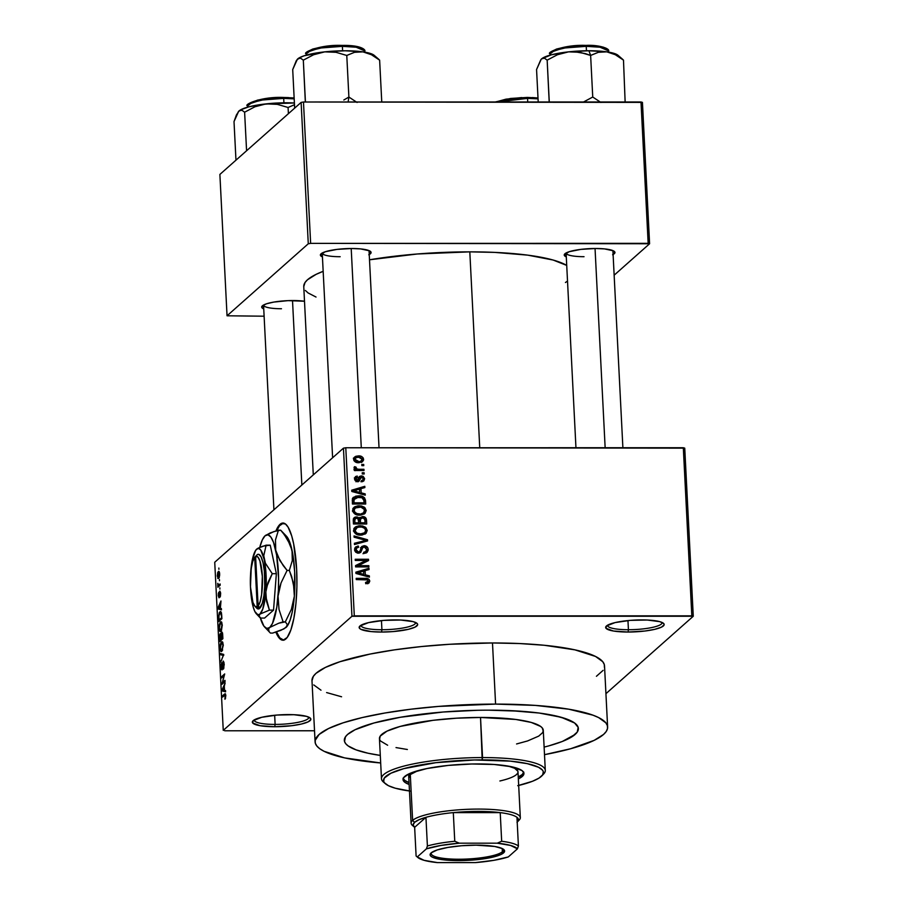 <?xml version="1.0" encoding="UTF-8"?>
<svg xmlns="http://www.w3.org/2000/svg" width="908" height="908" viewBox="0 0 908 908"><rect width="100%" height="100%" fill="white"/><g stroke="black" fill="none" stroke-linecap="round" stroke-linejoin="round"><path stroke-width="1.36" d="M275.124 724.414A27.342 5.505 177.1 0 0 308.788 717.15A27.342 5.505 -2.9 0 1 308.811 717.365A27.342 5.505 -2.9 0 1 275.124 724.414L274.659 715.266L275.124 724.414A27.342 5.505 -2.9 0 1 254.206 720.135A27.342 5.505 -2.9 0 1 254.217 719.919A27.342 5.505 177.1 0 0 275.124 724.414L274.761 726.729L275.124 724.414M288.449 714.585A29.294 5.891 -2.9 0 1 310.173 718.001A29.294 5.891 -2.9 0 1 274.761 726.729L291.718 725.708L301.456 724.028L308.164 721.837L310.842 719.476L310.502 718.33L306.564 716.367L293.874 714.71L277.042 715.05L261.765 717.286L253.162 720.657L252.708 722.984L260.108 725.708L274.761 726.729A29.294 5.891 -2.9 0 1 252.912 720.895A29.294 5.891 -2.9 0 1 288.449 714.585M381.916 629.732A27.342 5.505 177.1 0 0 415.58 622.479A27.342 5.505 -2.9 0 1 415.614 622.684A27.342 5.505 -2.9 0 1 381.916 629.732L381.451 620.584L381.916 629.732A27.342 5.505 -2.9 0 1 360.998 625.453A27.342 5.505 -2.9 0 1 361.009 625.237A27.342 5.505 177.1 0 0 381.916 629.732L381.553 632.047L381.916 629.732M395.252 619.914A29.294 5.891 -2.9 0 1 416.976 623.319A29.294 5.891 -2.9 0 1 381.553 632.047L392.96 631.593L408.248 629.357L414.967 627.167L417.635 624.795L417.305 623.66L413.356 621.685L400.666 620.028L383.846 620.38L368.557 622.616L359.954 625.987L359.5 628.302L360.953 629.357L371.19 631.593L381.553 632.047A29.294 5.891 -2.9 0 1 359.716 626.225A29.294 5.891 -2.9 0 1 395.252 619.914M628.427 629.721A27.342 5.505 177.1 0 0 662.08 622.457A27.342 5.505 -2.9 0 1 662.114 622.672A27.342 5.505 -2.9 0 1 628.427 629.721L627.961 620.573L628.427 629.721A27.342 5.505 -2.9 0 1 607.509 625.442A27.342 5.505 -2.9 0 1 607.52 625.226A27.342 5.505 177.1 0 0 628.427 629.721L628.064 632.036L628.427 629.721M641.752 619.903A29.294 5.891 -2.9 0 1 663.476 623.308A29.294 5.891 -2.9 0 1 628.064 632.036L645.02 631.015L654.759 629.335L661.467 627.144L664.145 624.783L663.805 623.637L659.866 621.674L647.177 620.016L630.345 620.357L615.068 622.593L606.465 625.964L606.011 628.291L613.411 631.015L628.064 632.036A29.294 5.891 -2.9 0 1 606.215 626.214A29.294 5.891 -2.9 0 1 641.752 619.903M283.33 523.065A58.577 13.995 -90 0 0 276.815 530.658L279.482 525.777L283.534 523.042M275.941 530.919A58.577 13.995 90 0 1 282.956 523.042A58.577 13.995 90 0 1 296.644 569.486L296.905 586.647L295.951 603.377L293.886 618.223L290.878 629.925L287.189 637.473L283.126 640.208L279.062 637.893L275.862 632.116A58.577 13.995 90 0 0 282.956 640.208A58.577 13.995 90 0 0 296.644 569.486L293.659 543.903L291.695 535.879L288.142 527.23L285.509 524.029L281.412 523.405L278.722 525.777L275.941 530.919M292.989 300.537A25.39 5.107 -2.9 0 1 304.498 301.24L288.063 300.639L273.819 302.08L266.543 303.783L262.401 305.803L262.003 307.812L263.751 308.947A25.39 5.107 -2.9 0 1 262.185 306.007A25.39 5.107 -2.9 0 1 292.989 300.537M368.761 254.796L371.077 252.742L369.533 250.846L360.658 248.906L351.68 248.508A25.39 5.107 -2.9 0 1 370.498 251.459A25.39 5.107 -2.9 0 1 369.25 254.546M612.616 254.773L614.932 252.719L613.388 250.824L604.512 248.894L595.523 248.497A25.39 5.107 -2.9 0 1 614.353 251.448A25.39 5.107 -2.9 0 1 613.093 254.524M604.422 667.38L604.285 664.497L602.742 661.694L595.523 656.45L574.934 649.856L544.301 645.27L519.569 643.545L492.488 642.966A146.46 29.465 177.1 0 0 311.989 680.728L315.087 741.859A146.46 29.465 -2.9 0 1 495.586 704.097L492.488 642.966L449.732 644.271L421.403 646.553L394.492 649.856L370.044 654.066L339.967 661.705L325.45 667.403L316.041 673.316L313.374 676.301L311.989 680.762M607.622 727.036A146.46 29.465 -2.9 0 1 544.505 754.673L570.644 748.737L594.161 740.361L603.57 734.436L606.238 731.462L607.52 728.511L607.384 725.628L605.84 722.825L598.622 717.581L593.003 715.186L568.828 709.205L535.391 705.403L495.586 704.097A146.46 29.465 -2.9 0 1 607.622 727.036L604.524 665.905A146.46 29.465 177.1 0 0 492.488 642.966L495.586 704.097L438.553 706.413L410.802 709.216L384.992 712.996L362.122 717.592L343.065 722.836L328.548 728.534L319.139 734.459L315.19 740.372L315.326 743.266L316.869 746.07L319.798 748.76L324.088 751.313L344.677 757.908L380.679 762.97A146.46 29.465 -2.9 0 1 315.087 741.859M469.811 251.857A134.736 27.104 177.1 0 0 369.511 259.79L417.351 253.99L469.811 251.857L479.742 447.746L469.811 251.857L494.735 252.39L527.775 255.148L553.108 260.029L566.717 265.408A134.736 27.104 177.1 0 0 469.811 251.857M303.76 286.622L305.031 282.524L307.483 279.789L316.143 274.341L323.169 271.322A134.736 27.104 177.1 0 0 303.76 286.587L313.294 474.884M369.045 250.619A23.438 4.71 -2.9 0 1 369.045 250.676L379.033 447.757M622.888 447.735L612.9 250.608A23.438 4.71 -2.9 0 1 612.9 250.653M488.742 710.17A117.166 23.574 -2.9 0 1 578.373 728.522A117.166 23.574 -2.9 0 1 544.119 747.102L548.784 745.888L544.119 747.102A117.166 23.574 -2.9 0 0 578.373 728.522A117.166 23.574 -2.9 0 0 488.742 710.17L520.59 711.214L539.136 713.03L554.697 715.674L566.671 719.034L574.605 722.995L578.18 727.387L578.283 729.703L577.261 732.064L571.892 736.819L562.279 741.484L548.784 745.888L562.279 741.484L575.127 734.436L577.261 732.064L578.18 727.387L574.605 722.995L561.167 717.275L539.136 713.03L510.409 710.635L488.742 710.17A117.166 23.574 -2.9 0 0 344.336 740.372A117.166 23.574 -2.9 0 1 488.742 710.17M343.44 448.166L214.731 562.256L223.254 730.373L351.952 616.271L343.44 448.166L345.789 447.757L354.302 615.874L691.828 615.851L683.315 447.735L345.789 447.757L684.745 448.143L683.315 447.735L691.828 615.851L693.269 616.248L684.745 448.143L693.269 616.248L605.931 693.678L693.269 616.248L351.952 616.271L354.302 615.874L345.789 447.757L343.44 448.166L214.731 562.256L223.254 730.373L351.952 616.271L343.44 448.166M219.418 579.52L219.486 580.734L219.418 579.52M218.919 585.047L220.179 585.047L218.919 585.047L220.122 583.969L220.19 585.195L217.863 587.249L217.75 583.356L218.919 585.047L217.75 583.356L217.863 587.249L220.19 585.195L220.122 583.969L218.431 585.24M219.849 587.851L219.906 589.065L219.849 587.851M218.942 596.635L218.771 592.254L218.249 595.659L219.044 597.816L219.872 592.368L220.519 595.92L220.054 597.101L220.644 593.48L219.895 591.108L220.667 593.775L220.122 596.999L220.02 592.345L219.044 597.816L218.261 593.991L218.771 592.254L218.987 596.567L219.747 591.199L218.873 596.67L219.464 596.67M220.36 608.371L221.37 608.576L221.439 609.847L218.056 608.984L217.988 607.702L220.984 600.994L220.36 608.371L220.984 600.994L217.988 607.702L218.056 608.984L221.439 609.847L221.37 608.576L220.36 608.371M222.256 625.101L221.45 630.424L220.61 631.412L219.611 631.026L219.021 625.669L220.383 621.855L221.586 622.048L222.256 625.101L221.586 622.048L220.383 621.855L218.976 627.995C219.361 631.196 219.997 632.274 220.894 631.196L222.256 625.101M223.266 645.066L221.904 651.172L220.372 650.423L220.031 645.645L221.121 642.126L222.596 642.024L223.266 645.066L222.596 642.024L221.393 641.831L219.986 647.971C220.372 651.172 221.007 652.239 221.904 651.172L223.266 645.066M225.831 695.755L224.968 699.274L225.252 695.04L222.517 697.083L222.46 695.869L225.343 693.757L225.831 695.755L224.628 693.95L222.46 695.869L222.517 697.083L225.15 694.938L224.968 699.274L225.831 695.755M224.514 690.341L225.524 690.545L225.593 691.828L222.21 690.954L222.142 689.683L225.139 682.964L224.299 686.142L224.514 690.341L224.299 686.142L225.139 682.964L222.142 689.683L222.21 690.954L225.593 691.828L225.524 690.545L224.514 690.341M222.449 682.623L225.002 680.364L225.071 681.579L221.87 684.405L224.106 675.711L221.552 677.981L221.484 676.766L224.685 673.94L222.449 682.623L224.685 673.94L221.484 676.766L221.552 677.981L224.106 675.711L221.87 684.405L225.071 681.579L225.002 680.364L222.449 682.623L223.879 682.623L222.449 682.623M221.961 668.719L221.734 662.761L220.962 667.266L222.017 669.945L223.175 662.386L224.242 664.361L223.254 667.947L223.947 667.947L223.254 667.947L223.357 669.128L224.231 664.145L223.3 661.069L224.231 664.145L223.55 668.878L223.47 662.409L222.097 669.866L221.2 669.162L221.007 664.974L221.734 662.761L221.359 667.335L222.131 668.492L223.107 661.172L221.836 668.787L222.517 668.787M220.303 653.442L223.697 654.43L220.746 662.045L223.357 655.428L220.372 654.713L220.303 653.442L220.372 654.713L223.357 655.428L220.746 662.045L223.697 654.43L220.303 653.442M221.575 632.047L222.471 632.797L222.891 638.676L219.702 641.513L219.6 635.101L220.235 633.614L220.882 634.397L221.575 632.047L220.882 634.397L220.145 633.682L219.702 641.513L222.891 638.676L221.87 631.911M219.861 611.981L220.735 611.72L221.359 612.616L221.881 618.711L218.692 621.537L219.168 612.911L219.861 611.981L218.476 616.157L218.692 621.537L221.881 618.711L221.7 615.147C221.359 611.913 220.746 610.857 219.861 611.981L220.496 611.663M218.261 571.654L219.293 571.915L219.657 575.241L219.021 577.908L217.806 578.441L217.761 572.369L217.25 576.081L218.624 578.407L219.657 573.947C219.384 571.597 218.919 570.826 218.261 571.654L218.771 571.404M218.839 568.056L218.907 569.271L218.839 568.056M361.804 464.431L363.699 464.431L363.756 465.645L361.861 465.645L361.804 464.431L361.861 465.645L363.756 465.645L363.699 464.431L362.326 465.645L363.699 464.431L361.804 464.431M358.944 469.288L363.949 469.288L364.006 470.503L354.347 470.503L354.29 469.288L355.834 469.288L354.256 468.403L354.165 467.223L355.902 467.03L356.458 468.88L358.944 469.288L356.957 469.061L355.902 467.03L354.506 466.689L354.041 467.847L355.834 469.288L354.29 469.288L354.347 470.503L364.006 470.503L363.949 469.288L362.576 470.503L363.949 469.288L358.944 469.288L357.57 470.503L358.944 469.288M362.224 472.762L364.119 472.762L364.176 473.976L362.281 473.976L362.224 472.762L362.281 473.976L364.176 473.976L364.119 472.762L362.746 473.976L364.119 472.762L362.224 472.762M358.83 477.563L361.327 475.894L363.098 476.303L364.573 478.527L363.802 480.968L361.645 481.796L361.418 480.582L362.735 480.071L363.211 478.743L361.634 477.109L358.603 481.41L355.255 480.684L354.619 478.334L355.664 476.518L357.219 476.064L357.457 477.279L355.981 478.834L357.468 480.389L359.228 476.7L361.327 475.894L359.432 476.484L357.241 480.411L355.981 478.834L357.457 477.279L357.219 476.064L355.391 476.723L354.608 478.879L357.491 481.626L359.193 481.036L360.771 477.415L361.634 477.109L363.211 478.743L362.712 480.094L361.418 480.582L361.645 481.796L363.813 480.956L364.596 478.834L362.644 481.581M361.168 492.84L365.186 493.895L365.254 495.166L351.793 491.466L351.725 490.195L364.8 486.313L364.868 487.585L360.964 488.64L361.168 492.84L360.964 488.64L364.868 487.585L364.8 486.313L351.725 490.195L351.793 491.466L365.254 495.166L365.186 493.895L364.108 494.849L365.186 493.895L361.168 492.84L360.136 493.759L361.168 492.84M364.301 513.939L366.196 510.455L364.346 511.806L366.196 510.455L365.107 513.292L360.987 515.074L355.21 514.2L352.815 511.613L352.883 508.764L354.778 506.755L358.024 505.813L361.656 506.017L364.857 507.617L366.196 510.455L363.995 506.97L359.171 505.767L353.916 507.356L352.588 510.444C353.643 513.837 356.049 515.404 359.806 515.142L364.925 513.463M365.311 533.915L367.218 530.42L365.368 531.782L367.218 530.42L366.117 533.268L362.008 535.05L356.22 534.165L353.825 531.577L353.893 528.74L355.788 526.719L359.035 525.777L362.667 525.993L365.867 527.593L367.218 530.42L365.005 526.946L360.181 525.732L354.926 527.332L353.598 530.42C354.653 533.813 357.071 535.38 360.816 535.107L365.935 533.427M368.228 581.052L365.538 582.527L365.776 583.742L368.943 583.015L369.783 581.109L368.773 583.129L365.776 583.742L365.538 582.527L368.092 581.676L367.57 579.928L356.254 579.576L356.197 578.362L367.411 578.566L369.068 579.406L369.783 581.109C369.136 578.975 367.604 578.056 365.209 578.351L356.197 578.362L356.254 579.576L367.161 579.747L368.228 581.052L367.956 582.732L369.783 581.109L367.899 583.492M365.322 574.809L369.34 575.865L369.408 577.136L355.947 573.447L355.879 572.165L368.954 568.283L369.023 569.554L365.107 570.61L365.322 574.809L365.107 570.61L369.023 569.554L368.954 568.283L355.879 572.165L355.947 573.447L369.408 577.136L369.34 575.865L368.262 576.83L369.34 575.865L365.322 574.809L364.29 575.729L365.322 574.809M358.206 565.684L368.83 565.673L368.886 566.898L355.618 566.898L355.55 565.593L365.935 560.463L355.289 560.463L355.232 559.249L368.5 559.249L368.569 560.554L358.206 565.684L368.569 560.554L368.5 559.249L355.232 559.249L355.289 560.463L365.935 560.463L355.55 565.593L355.618 566.898L368.886 566.898L368.83 565.673L367.456 566.898L368.83 565.673L358.206 565.684L356.833 566.898L358.206 565.684M364.142 545.708L366.333 546.287L367.865 548.001L368.149 550.339L367.002 552.495L363.904 553.517L363.665 552.302L365.822 551.519L366.628 549.681L365.947 547.626L364.221 546.922L362.496 547.921L360.782 552.291L358.388 553.176L355.743 552.257L354.665 550.418L354.767 548.228L357.604 546.117L358.354 546.048L358.581 547.274L356.56 548.08L356.174 550.123L356.935 551.496L358.728 551.939L360.011 551.156L361.566 546.741L364.142 545.708L361.838 546.468L359.704 551.576L358.365 551.962L356.118 549.681L356.742 547.899L358.581 547.274L358.354 546.048L355.607 546.991L354.574 549.715L358.388 553.176L360.68 552.382L362.905 547.376L364.221 546.922L366.616 549.385L365.754 551.587L363.665 552.302L363.904 553.517L367.036 552.473L368.183 549.499L366.355 551.111L365.969 553.131L366.355 551.111L368.183 549.499C367.899 547.104 366.548 545.844 364.142 545.708L362.315 547.32L364.142 545.708M354.041 535.924L367.513 539.738L367.57 540.93L354.483 544.539L354.415 543.279L365.992 540.408L354.109 537.196L354.041 535.924L354.109 537.196L365.992 540.408L354.415 543.279L354.483 544.539L367.57 540.93L367.513 539.738L365.697 541.452L367.513 539.738L354.041 535.924M362.44 516.527L366.094 518.343L366.719 523.995L353.439 523.995L353.36 518.888L355.119 517.095L357.604 517.049L359.262 518.196L362.44 516.527L359.262 518.196L356.413 516.879L354.075 517.719L353.246 520.216L353.439 523.995L366.719 523.995L366.526 520.227L365.039 521.544L366.526 520.227C366.299 517.787 364.937 516.55 362.44 516.527L360.612 518.15L362.44 516.527M358.581 495.859L362.167 496.37L364.539 497.754L365.708 504.019L352.429 504.031L352.486 498.481L355.686 496.177L358.581 495.859L353.303 497.357L352.406 498.696L352.429 504.031L365.708 504.019L365.527 500.467L364.04 501.784L365.527 500.467C364.653 497.073 362.337 495.541 358.581 495.859L357.105 497.164L358.581 495.859M361.747 460.549L363.609 459.3C362.848 456.815 361.1 455.68 358.342 455.918L356.742 457.337L359.193 455.952L361.702 456.554L363.2 457.927L363.541 460.14L362.02 462.024L357.094 462.558L354.165 460.912L353.995 457.723L355.743 456.327L358.342 455.918L354.597 457.019L353.609 459.3C354.347 461.775 356.072 462.898 358.785 462.694L362.621 461.593L363.609 459.3L361.532 462.251M224.685 730.781L314.52 730.77L224.685 730.781M380.293 755.411A117.166 23.574 -2.9 0 1 344.336 740.372L344.336 740.372A117.166 23.574 -2.9 0 0 380.293 755.411L368.012 753.22L356.038 749.849L348.104 745.899L345.766 743.743L344.529 741.495L345.449 736.831L347.582 734.447L355.107 729.714L373.926 723.006L400.269 717.286L443.115 712.02L477.449 710.283L443.115 712.02L400.269 717.286L373.926 723.006L355.107 729.714L347.582 734.447L345.449 736.831L344.529 741.495L345.766 743.743L348.104 745.899L356.038 749.849L368.012 753.22L380.293 755.411M614.149 275.192L649.595 243.753L642.433 102.388L303.476 102.002L310.638 243.367L648.164 243.355L641.003 101.98L642.433 102.388L649.595 243.753L614.149 275.192M227.045 315.791L308.277 243.775L301.115 102.411L219.884 174.427L227.045 315.791L308.277 243.775L310.638 243.367L649.595 243.753L648.164 243.355L641.003 101.98L303.476 102.002L310.638 243.367L308.277 243.775L301.115 102.411L303.476 102.002L301.115 102.411L219.884 174.427L227.045 315.791L264.114 316.2L227.045 315.791M595.523 248.497L580.836 249.382L569.089 251.743L564.254 254.785L566.286 256.896A25.39 5.107 -2.9 0 1 564.731 253.956A25.39 5.107 -2.9 0 1 595.523 248.497M351.68 248.508L336.981 249.394L325.234 251.754L320.411 254.796L322.442 256.919A25.39 5.107 -2.9 0 1 320.876 253.979A25.39 5.107 -2.9 0 1 351.68 248.508M305.394 290.469L308.084 292.944L316.018 297.041M565.446 282.502L567.511 281.094M281.48 308.743A23.438 4.71 -2.9 0 1 263.547 305.077A23.438 4.71 -2.9 0 1 263.547 305.02A23.438 4.71 177.1 0 0 281.48 308.743M584.026 256.692A23.438 4.71 -2.9 0 1 566.093 253.026A23.438 4.71 -2.9 0 1 566.093 252.98A23.438 4.71 177.1 0 0 584.026 256.692M340.171 256.714A23.438 4.71 -2.9 0 1 322.238 253.037A23.438 4.71 -2.9 0 1 322.238 252.992A23.438 4.71 177.1 0 0 340.171 256.714M313.771 684.938L320.989 690.182M326.608 692.566L341.578 696.776M596.431 676.278L603.139 670.331M283.886 640.208L279.823 637.893L276.531 631.9A58.577 13.995 -90 0 0 283.341 640.185M365.992 583.617L367.842 581.983L367.797 583.81M363.836 579.576L365.209 578.351L363.836 579.576M355.936 573.22L357.105 572.88L355.936 573.22M359.625 572.131L367.127 569.906L368.954 568.283L367.138 570.065L359.625 572.131M363.631 571.927L365.107 570.61L363.631 571.927M363.416 574.707L363.45 575.502L363.416 574.707M363.756 574.401L359.829 573.266L358.762 574.219L359.829 573.266L357.287 572.71L356.345 573.55L363.586 571.019L363.756 574.401L362.735 575.309L363.756 574.401L363.586 571.019L357.287 572.71L363.756 574.401M355.584 566.297L365.935 560.463L355.584 566.297M365.481 560.872L368.5 559.249L366.707 561.473L365.481 560.872M363.847 553.267L365.754 551.587M361.1 547.49L362.916 547.365L361.078 548.988L360.045 551.565L361.872 549.953L359.568 553.006M354.869 547.967L358.354 546.048L356.594 548.035L354.869 547.967M354.79 550.861L356.118 549.681L354.79 550.861M357.173 553.017L358.365 551.962L357.173 553.017M357.922 553.154L359.704 551.576L357.922 553.154M363.075 547.388L360.465 547.762M359.647 552.824L361.157 548.931M360.317 550.543L360.669 549.533M364.006 553.131L362.996 553.71M354.472 544.425L359.182 543.245L354.472 544.425M362.213 542.405L363.926 540.884L362.213 542.405M364.437 541.792L365.992 540.408L364.437 541.792M365.107 541.191L365.686 541.361L365.107 541.191M354.154 528.24L357.457 527.378M358.671 527.071L360.181 525.732L357.23 527.469L360.204 526.946C363.018 526.731 364.846 527.889 365.663 530.431L364.641 532.735L360.771 533.893C357.865 534.176 355.993 533.007 355.141 530.408L357.23 527.469L355.459 529.001L355.323 531.305L357.207 533.268L360.771 533.893L359.466 535.05L364.698 532.678L365.663 530.647L364.755 528.422L361.963 527.083L358.683 527.071M364.006 527.832L365.005 526.946L364.006 527.832M364.925 534.074L365.391 532.043L364.857 534.188M357.775 527.366L353.961 528.342M357.207 527.4L356.084 527.571M353.439 531.067L354.199 529.852M363.166 533.995L362.213 534.789M356.14 528.127L353.609 530.647M361.611 535.084L364.641 532.735M364.766 523.087L364.812 523.995L364.766 523.087M353.428 518.672L356.413 516.879L354.597 518.491L356.696 518.093L358.592 519.228L358.898 522.781L354.926 522.781L353.564 523.995L354.926 522.781L354.824 520.67L353.337 521.986L354.824 520.67L355.278 518.547L353.257 520.375M358.444 518.922L359.262 518.196L358.444 518.922M359.874 517.333L359.262 518.196M359.057 518.377L361.032 518.162M361.384 518.196L358.751 518.502M355.391 518.57L353.927 518.547M358.603 523.995L358.558 523.087L358.603 523.995M358.649 520.5L360.181 519.399M357.525 523.995L358.898 522.781L357.525 523.995M365.107 522.781L360.442 522.781L359.08 523.995L360.442 522.781L360.328 520.386L358.842 521.703L360.328 520.386L360.907 518.264L362.508 517.742L364.744 518.945L365.107 522.781L363.733 523.995L365.107 522.781L364.948 519.887L363.166 517.798L360.465 518.888L360.442 522.781L365.107 522.781M360.907 518.264L358.762 520.261M354.824 520.67L354.926 522.781L358.898 522.781L357.831 518.332L355.369 518.468L354.824 520.67M353.144 508.264L356.447 507.413M357.661 507.095L359.171 505.767L357.661 507.095M362.996 507.856L363.995 506.97L362.996 507.856M363.915 514.098L364.38 512.067L363.847 514.212M356.765 507.39L352.951 508.366M356.197 507.424L355.073 507.595M352.429 511.091L353.189 509.876M362.156 514.03L361.202 514.825M359.761 513.928C356.855 514.2 354.983 513.043 354.131 510.432L352.815 511.613L355.13 508.151L359.193 506.982C362.008 506.755 363.836 507.913 364.653 510.455L363.62 512.77L358.456 515.086L363.688 512.702L364.471 509.581L360.953 507.118L355.38 507.958L354.154 509.944L354.756 512.146L357.06 513.61L359.761 513.928M355.13 508.151L352.599 510.671M360.601 515.108L363.62 512.77M363.745 503.111L363.79 504.019L363.745 503.111M352.588 498.254L355.641 497.516M355.845 497.505L353.178 498.015M352.236 500.399L353.008 499.57M353.916 499.128L353.814 500.66L352.327 501.976L353.814 500.66L353.916 502.805L352.554 504.031L353.916 502.805L364.085 502.805L363.711 499.162L362.349 497.754L356.004 497.391L352.247 500.467L358.626 497.073L361.895 497.561L363.983 500.626L364.085 502.805L362.723 504.019L364.085 502.805L353.916 502.805L354.177 499.014M353.984 498.923L352.247 500.376M351.782 491.251L352.951 490.91L351.782 491.251M355.471 490.161L362.984 487.925L364.8 486.313L362.984 488.084L355.471 490.161M359.477 489.957L360.964 488.64L359.477 489.957M359.262 492.738L359.296 493.532L359.262 492.738M359.602 492.431L355.675 491.296L354.608 492.25L355.675 491.296L353.144 490.74L352.191 491.58L359.432 489.049L359.602 492.431L358.581 493.339L359.602 492.431L359.432 489.049L353.144 490.74L359.602 492.431M360.771 477.415L358.955 479.038L361.634 477.109M357.934 481.853L358.898 479.095L358.478 480.23L360.306 478.618L358.047 481.569M354.722 477.801L357.219 476.064L355.539 478.437L355.391 477.687L354.336 477.914M354.801 479.889L355.981 478.834L354.801 479.889M356.163 481.354L357.241 480.411L356.163 481.354M358.013 480.014L357.241 480.411M362.735 480.071L364.596 478.834L361.327 475.894L359.511 477.506L360.533 477.631M362.632 481.626L362.701 479.844M360.703 477.676L358.41 477.653M354.461 470.503L355.834 469.288L354.461 470.503M354.302 468.449L355.902 467.03L354.302 468.449M354.756 468.812L355.777 467.915L354.756 468.812M353.95 469.527L355.13 470.685M355.323 470.503L356.957 469.061L355.323 470.503M353.87 457.961L356.174 457.541M361.384 462.524L361.736 460.492M356.515 457.541L353.337 458.222M360.079 461.99L359.182 462.694M358.717 461.48L354.994 459.334L353.848 460.356L355.618 457.916L358.501 457.133L362.224 459.266L361.611 460.674L357.434 462.615L360.998 461.082L362.19 458.983L360.238 457.326L356.753 457.326L355.062 458.756L355.902 460.799L358.717 461.48M355.618 457.916L353.655 459.675M359.216 462.683L361.611 460.674M225.638 698.093L224.866 698.093L225.638 698.093M225.763 694.938L225.15 694.938L225.763 694.938M223.89 695.869L222.46 695.869L223.89 695.869M225.49 693.95L224.628 693.95L225.49 693.95M225.547 690.954L222.21 690.954L225.547 690.954M223.13 689.955L224.117 690.262L222.505 689.932L224.344 686.879L224.514 690.262L223.947 686.879L222.505 689.932L223.13 689.955L222.505 689.932M223.334 683.111L221.813 683.111L223.334 683.111M222.925 676.766L221.484 676.766L222.925 676.766M223.175 662.386L224.026 662.318M221.336 660.786L220.678 660.786L221.336 660.786M223.743 655.338L222.823 655.338L223.743 655.338M223.708 654.713L220.372 654.713L223.708 654.713M221.268 651.479L221.904 651.172M222.46 641.831L221.393 641.831L222.46 641.831M222.596 642.024L221.393 641.831M221.847 649.958L223.277 645.406L221.87 642.819L220.349 646.632L220.757 649.753L221.847 649.958C221.155 650.854 220.667 650.083 220.36 647.631L221.439 643.057C222.108 642.228 222.596 643.012 222.891 645.406L221.847 649.958L222.653 649.958L221.302 650.23L222.539 650.23M221.439 643.057L222.937 642.807M220.882 634.397L220.145 633.682M220.258 634.851L220.008 639.97L220.962 639.119L220.008 639.97L221.45 639.97L220.008 639.97L220.258 634.851L221.189 635.589L220.962 639.119L222.403 639.119L220.962 639.119L220.757 635.589M221.643 633.262L221.336 638.789L222.46 637.791L221.336 638.789L222.778 638.789L221.336 638.789L221.643 633.262L222.642 633.988L222.846 637.791L222.222 634M220.258 631.514L220.894 631.196M221.45 621.855L220.383 621.855L221.45 621.855M221.586 622.048L220.383 621.855M220.837 629.982L222.267 625.442L220.86 622.843L219.679 624.386L219.327 627.156L219.747 629.777L220.837 629.982C220.145 630.878 219.645 630.107 219.35 627.655L220.428 623.081C221.098 622.252 221.586 623.036 221.881 625.442L220.837 629.982L221.643 629.982L220.281 630.254L221.529 630.254M220.428 623.081L221.927 622.843M219.918 613.195L218.93 615.42L218.998 619.994L221.45 617.826L218.998 619.994L220.44 619.994L218.998 619.994L218.873 616.055L219.918 613.195L221.461 612.991L220.723 612.991L221.836 617.826L220.95 613.252L219.918 613.195L220.723 612.991M221.393 608.984L218.056 608.984L221.393 608.984M218.987 607.985L219.974 608.292L218.351 607.963L220.19 604.91L220.36 608.292L219.793 604.91L218.351 607.963L218.987 607.985L218.351 607.963M219.872 592.368L220.542 592.322M219.237 586.035L217.806 586.035L219.237 586.035M219.6 585.705L218.17 585.705L219.6 585.705M218.556 585.24L220.133 585.229M218.567 577.193L219.668 574.208L218.771 572.676L217.806 573.731L217.636 576.376L218.567 577.193L217.591 575.82L218.351 572.846L219.327 574.208L218.567 577.193L219.339 577.193L218.204 577.375L219.271 577.375M218.351 572.846L219.52 572.664M431.47 852.612A36.127 7.264 177.1 0 0 460.901 859.218A36.127 7.264 177.1 0 0 502.374 851.738L503.577 852.884A37.296 7.502 -2.9 0 1 459.357 860.614A37.296 7.502 -2.9 0 1 430.823 853.191A37.296 7.502 -2.9 0 1 431.141 852.896L437.225 849.933L447.905 847.425L461.548 845.745L476.076 845.155L494.724 846.46L502.317 848.594L504.156 849.933L504.576 851.375L501.171 854.394L492.624 857.175L480.23 859.308L465.872 860.466L451.741 860.466L439.983 859.32L432.401 857.186L430.562 855.847L430.131 854.394L431.141 852.896A37.296 7.502 -2.9 0 1 467.711 845.359A37.296 7.502 -2.9 0 1 503.736 849.502A37.296 7.502 -2.9 0 1 503.577 852.884L502.374 851.738A36.127 7.264 -2.9 0 1 463.228 859.172A36.127 7.264 -2.9 0 1 431.221 853.565A36.127 7.264 -2.9 0 1 431.47 852.612M502.215 848.549L502.374 851.738L502.215 848.549M517.447 821.888L519.263 819.958A54.673 10.998 177.1 0 0 477.438 809.085A54.673 10.998 177.1 0 0 412.618 820.412L414.604 822.33A52.721 10.612 -2.9 0 1 425.943 817.325A52.721 10.612 -2.9 0 1 453.308 812.615A52.721 10.612 -2.9 0 1 500.217 812.615A52.721 10.612 -2.9 0 1 516.958 817.313A52.721 10.612 -2.9 0 1 517.447 821.888A52.721 10.612 -2.9 0 1 517.208 822.137M413.583 826.235A54.673 10.998 -2.9 0 1 411.108 823.181A54.673 10.998 -2.9 0 1 412.618 820.412L410.291 774.569L412.618 820.412A54.673 10.998 -2.9 0 1 471.865 809.164A54.673 10.998 -2.9 0 1 520.318 817.643A54.673 10.998 -2.9 0 1 518.808 820.412M517.004 822.319L518.468 819.742L516.958 817.313A52.721 10.612 177.1 0 0 500.217 812.615L478.13 811.4L453.308 812.615L500.217 812.615L501.67 841.262L497.266 843.18L459.346 843.18L454.76 841.273L453.308 812.615L500.217 812.615L501.67 841.262A52.721 10.612 -2.9 0 1 518.411 845.972L516.958 817.313L518.411 845.972A52.721 10.612 177.1 0 0 501.67 841.262L497.266 843.18L459.346 843.18L440.879 845.45L426.408 848.844L417.283 856.936L424.104 860.33L437.44 862.6L475.361 862.6L493.827 860.33L508.298 856.936L517.424 848.844L518.411 845.972L517.424 848.844L510.602 845.45L497.266 843.18A50.769 10.215 -2.9 0 1 517.424 848.844L508.298 856.936A50.769 10.215 -2.9 0 1 475.361 862.6L437.44 862.6A50.769 10.215 -2.9 0 1 417.839 857.492A50.769 10.215 -2.9 0 1 417.283 856.936L416.102 855.983L414.65 827.324L425.943 817.325L418.951 819.754L414.604 822.33L413.151 824.895L414.65 827.324A52.721 10.612 -2.9 0 1 414.377 827.109A52.721 10.612 -2.9 0 1 414.604 822.33L412.618 820.412A54.673 10.998 177.1 0 0 412.38 825.372L414.377 827.109M414.65 827.324L425.943 817.325L427.396 845.972L426.408 848.844L417.283 856.936L416.102 855.983L414.65 827.324M453.308 812.615A52.721 10.612 177.1 0 0 425.943 817.325L427.396 845.972A52.721 10.612 -2.9 0 1 454.76 841.273L453.308 812.615M503.021 848.991A36.127 7.264 -2.9 0 1 503.373 849.911A36.127 7.264 -2.9 0 1 502.374 851.738A36.127 7.264 177.1 0 0 503.021 848.991M454.76 841.273A52.721 10.612 177.1 0 0 427.396 845.972L426.408 848.844A50.769 10.215 -2.9 0 1 459.346 843.18L454.76 841.273M523.803 772.118L522.168 774.558L518.264 777.021A60.541 12.179 177.1 0 0 523.712 772.47M408.589 774.025L403.595 777.702L403.129 780.12L404.968 782.39L409.145 784.455A60.541 12.179 -2.9 0 1 403.027 779.541A60.541 12.179 -2.9 0 1 477.631 763.934A60.541 12.179 -2.9 0 1 523.939 773.412A60.541 12.179 -2.9 0 1 518.355 778.928L523.371 775.239L523.837 772.833L521.998 770.563L511.715 766.772L494.088 764.468L471.797 763.991L448.257 765.41L427.021 768.52L411.335 772.833L408.589 774.025L411.108 823.181M387.637 745.23L380.441 740.951L379.578 739.384L380.214 736.116L386.99 731.133L400.156 726.434L433.048 720.316L456.576 718.183L480.525 717.456L482.557 757.567A82.015 16.503 177.1 0 0 383.392 782.004L385.401 783.74A80.063 16.106 -2.9 0 1 482.193 759.883L480.525 717.456A82.015 16.503 177.1 0 0 379.442 738.59L381.474 778.712A82.015 16.503 -2.9 0 1 482.557 757.567A82.015 16.503 -2.9 0 1 545.299 770.415A82.015 16.503 -2.9 0 1 542.678 774.853L543.313 771.652L542.473 770.12L538.523 767.249L527.264 763.651L510.523 761.142L474.487 759.962L435.851 762.686L403.742 768.656L390.883 773.241L384.277 778.099L383.653 781.289L384.493 782.821L388.442 785.692L395.275 788.212L410.337 791.106M409.474 790.993A80.063 16.106 -2.9 0 1 385.401 783.74M384.527 782.866A82.015 16.503 -2.9 0 1 381.474 778.712M517.9 771.267L514.632 768.27L508.23 766.102A54.673 10.998 -2.9 0 1 517.991 771.8A54.673 10.998 -2.9 0 1 499.888 780.982M408.782 777.316L408.782 777.327A54.673 10.998 -2.9 0 1 417.918 770.676L410.291 774.569L408.872 777.85M545.299 770.415L543.268 730.293A82.015 16.503 177.1 0 0 480.525 717.456L515.801 719.454L531.225 722.428L540.623 726.434L542.269 727.932L543.2 731.122L542.496 732.779L538.728 736.104L527.593 740.939L516.584 743.958M407.374 749.497L396.013 747.579M517.73 785.681L532.451 781.289L539.023 778.099L542.689 774.842M541.906 775.818L543.722 773.888A82.015 16.503 177.1 0 0 482.557 757.567L482.193 759.883A80.063 16.106 -2.9 0 1 541.906 775.818A80.063 16.106 -2.9 0 1 518.684 785.454M403.027 778.213L404.877 780.483L409.043 782.548A60.541 12.179 177.1 0 1 403.163 778.576M517.481 773.446L516.482 774.558M361.293 447.757L351.203 248.508L361.293 447.757M343.826 100.005L348.888 97.043L346.777 55.456L354.506 52.312L362.905 51.858L371.429 54.718L378.261 58.884L379.635 60.155L381.746 101.741L379.635 60.155L371.429 54.718L362.905 51.858L345.051 50.769L324.746 51.858L335.994 52.301L346.777 55.456L348.888 97.043L343.826 100.005M348.116 102.002L348.888 97.043L348.116 102.002M308.175 51.268L312.772 49.043L320.819 47.148L342.123 45.411L342.384 46.342L356.186 47.227L364.8 50.927A29.294 5.891 177.1 0 0 342.384 46.342L342.611 50.78L342.384 46.342A29.294 5.891 177.1 0 0 306.291 53.89L310.57 50.553L321.296 47.954L342.384 46.342L342.123 45.411L322.93 46.807L307.54 52.074M375.118 56.795L371.735 53.947L362.905 51.858A39.305 7.911 177.1 0 0 324.746 51.858A39.305 7.911 177.1 0 0 297.711 58.907A39.305 7.911 177.1 0 0 297.37 59.236L292.705 69.564L294.657 108.131L292.705 69.564L296.349 60.564L299.118 58.112L300.525 58.157L303.317 60.155L313.601 54.752L324.746 51.858L304.123 55.797L299.231 57.851L296.837 59.973M357.094 102.479L348.888 97.043L357.094 102.479M306.064 102.002L305.417 101.753L303.317 60.155L305.338 102.002L306.064 102.002M347.253 45.548L359.443 47.148M361.838 48.033L363.223 49.032M363.37 49.236L354.449 46.172L342.055 45.445M297.711 58.907L300.525 58.157L303.317 60.155L313.601 54.752L324.746 51.858L335.994 52.301L346.777 55.456L354.506 52.312L362.905 51.858A39.305 7.911 177.1 0 1 374.198 55.343L378.727 59.258M301.853 485.02L292.512 300.537L301.853 485.02M249.484 103.296L257.736 100.062L272.411 97.916L283.421 97.451L283.693 98.37L294.192 98.847A29.294 5.891 177.1 0 0 283.693 98.37L283.92 102.808L283.693 98.37A29.294 5.891 177.1 0 0 247.6 105.93L251.879 102.581L262.605 99.982L283.693 98.37L283.421 97.451L264.239 98.847L248.837 104.102M239.02 110.946L241.834 110.186L244.615 112.195L246.579 150.762L244.615 112.195L254.91 106.781L266.055 103.887A39.305 7.911 177.1 0 1 294.396 102.99L266.055 103.887A39.305 7.911 177.1 0 0 239.02 110.946A39.305 7.911 177.1 0 0 238.679 111.264L234.014 121.593L235.966 160.171L234.014 121.593L236.375 115.021L239.02 110.946L241.834 110.186L244.615 112.195L254.91 106.781L266.055 103.887L277.292 104.341L288.086 107.484L294.487 104.715L288.086 107.484L288.404 113.682L288.086 107.484L277.292 104.341L271.696 103.705L261.232 104.477L248.724 106.872L240.541 109.879L238.146 112.002M288.562 97.587L283.364 97.474M595.046 248.497L605.148 447.735L595.046 248.497M602.469 51.665L606.76 51.835A39.305 7.911 177.1 0 0 588.906 50.746L590.631 55.433L598.361 52.301L606.76 51.835L615.284 54.696L623.49 60.132L625.135 101.98L623.49 60.132L622.105 58.861L615.284 54.696L606.76 51.835L588.906 50.746L568.601 51.847L579.837 52.289L590.631 55.433L598.361 52.301L602.469 51.665M586.239 46.331L600.029 47.216L608.644 50.916A29.294 5.891 177.1 0 0 586.239 46.331L586.466 50.769L586.239 46.331A29.294 5.891 177.1 0 0 550.135 53.878L554.425 50.542L565.139 47.942L586.239 46.331L585.966 45.4L586.239 46.331M607.225 49.225L598.304 46.149L585.966 45.4L566.785 46.796L551.383 52.051M600.948 102.468L592.742 97.031L590.631 55.433L592.742 97.031L583.538 101.991L592.742 97.031L600.948 102.468M549.919 101.991L549.272 101.741L547.161 60.144L557.455 54.73L568.601 51.847L551.269 54.82L541.554 58.895L544.38 58.135L547.161 60.144L549.192 101.991L549.919 101.991M541.554 58.895L544.38 58.135L547.161 60.144L557.455 54.73L568.601 51.847A39.305 7.911 177.1 0 0 541.554 58.895A39.305 7.911 177.1 0 0 541.225 59.213A39.305 7.911 177.1 0 0 541.202 59.236L536.56 69.541L538.206 101.991L536.56 69.541L540.691 59.962M618.961 56.784L615.59 53.935L606.76 51.835A39.305 7.911 177.1 0 1 618.053 55.32L622.582 59.247M591.108 45.536L603.287 47.125M605.693 48.011L607.077 49.021M552.03 51.257L556.627 49.021L564.674 47.137L580.45 45.536M585.32 53.606L590.631 55.433L588.906 50.746A39.305 7.911 177.1 0 0 568.601 51.847L574.242 51.665L585.32 53.606M527.548 98.359L538.035 98.836A29.294 5.891 177.1 0 0 527.548 98.359L527.73 101.991L527.548 98.359A29.294 5.891 177.1 0 0 497.414 101.991L527.548 98.359L527.276 97.428L527.548 98.359M532.417 97.565L538.001 97.985L527.276 97.428L495.484 101.991M495.144 102.15L505.983 99.165L521.76 97.565M254.921 606.238L256.703 608.122A27.342 6.526 -90 0 0 259.2 608.712L257.202 606.794L254.694 557.274L252.696 561.564L251.198 568.612L250.472 586.886L252.912 602.356L254.955 606.272L257.202 606.794A25.39 6.061 90 0 1 254.921 606.238A25.39 6.061 90 0 1 250.347 582.096A25.39 6.061 90 0 1 254.694 557.274L257.407 554.482L258.632 554.323L260.993 556.717L262.991 562.574L264.33 571.075L264.75 586.148L263.899 595.705L262.287 603.309L259.2 608.78L257.202 606.794L254.694 557.274L257.407 554.482L255.613 556.456L258.122 605.988L260.119 601.698L261.618 594.638L262.344 576.364L259.904 560.894L257.861 556.979L255.613 556.456A25.39 6.061 90 0 1 262.344 576.364A25.39 6.061 90 0 1 258.122 605.988L260.108 607.895A27.342 6.526 -90 0 0 264.693 575.967A27.342 6.526 -90 0 0 257.407 554.55L255.613 556.456L258.122 605.988L260.119 607.963L257.974 608.928L256.771 608.201M265.851 591.914L267.962 582.55L272.252 573.686L276.361 573.686L273.535 610.131L269.415 610.131L266.521 601.323L265.851 591.914L266.566 587.192L272.252 573.686L265.374 563.176L263.763 555.741L266.123 545.175L270.243 545.175L276.361 573.686L272.252 573.686L265.374 563.176L263.763 555.741L266.123 545.175L258.19 548.114L255.852 550.191L256.658 549.147A33.199 7.934 90 0 1 264.205 559.43A33.199 7.934 90 0 1 265.851 591.914A33.199 7.934 90 0 1 259.949 614.103L269.415 610.131L273.535 610.131L264.568 618.076L260.46 618.076L264.568 618.076L273.535 610.131L276.361 573.686L270.243 545.175L263.059 546.128L258.19 548.114L255.659 550.327L252.276 560.054L250.767 571.359A33.199 7.934 90 0 1 256.351 549.454A33.199 7.934 90 0 1 256.658 549.147L258.723 548.477L260.755 550.066L264.205 559.43L266.067 574.753L265.84 596.692L269.415 610.131L259.949 614.103A33.199 7.934 90 0 1 256.351 613.808A33.199 7.934 90 0 1 252.413 603.82L252.413 603.831A33.199 7.934 90 0 1 250.472 586.772L253.15 606.85L254.887 611.583L257.883 614.773L259.949 614.103L262.798 608.996L265.851 591.914M251.505 566.558L250.472 576.478A33.199 7.934 90 0 1 250.767 571.348M251.97 600.075L252.413 603.82M260.46 618.076L259.041 616.146L259.949 614.103L259.041 616.146L260.46 618.076L259.518 617.134M260.131 617.236L263.944 626.191L266.816 628.427L269.733 627.473L272.479 623.399L276.792 607.18L278.416 590.2L278.563 577.987L276.634 555.106L273.512 542.337L270.868 537.059L267.996 534.823L265.079 535.777L262.333 539.851L259.767 547.354A46.864 11.202 90 0 1 264.648 536.197A46.864 11.202 90 0 1 265.079 535.777L264.648 536.197M282.002 531.509L287.825 539.897L292.036 550.293L292.297 560.622L289.323 570.417L293.409 582.845L294.362 596.136L291.377 609.347L285.316 621.866L283.092 621.866L279.006 609.438L278.052 596.136L279.074 589.485L281.037 582.925L287.098 570.417L289.323 570.417L291.672 576.546L294.362 589.383L294.362 596.136A46.864 11.202 -90 0 0 292.036 550.293L292.297 560.622L289.323 570.417L287.098 570.417L283.228 565.616L277.383 555.582L275.726 550.293L275.464 539.954L278.45 530.17L280.674 530.17L284.533 534.96L290.378 545.004L292.036 550.293A46.864 11.202 -90 0 0 286.463 536.197L280.674 530.17L274.114 531.509L265.079 535.777A46.864 11.202 90 0 1 275.726 550.293L275.464 539.954L278.45 530.17L270.3 532.894L265.079 535.777M269.12 631.752L268.598 628.938L269.733 627.473A46.864 11.202 90 0 1 264.659 627.053L270.448 633.08L272.672 633.08L270.448 633.08L269.12 631.752L268.598 628.938L269.733 627.473L278.756 623.206L285.316 621.866L287.325 624.59L286.031 627.473L280.81 630.356L272.672 633.08L283.863 628.938L287.45 625.816L290.049 620.266L292.228 612.083L294.362 596.136L291.377 609.347L285.316 621.866L287.325 624.59L286.44 627.087A46.864 11.202 -90 0 0 286.474 627.053A46.864 11.202 -90 0 0 294.362 596.136L294.669 571.915L292.944 555.106L289.811 542.337L285.759 535.55M264.659 627.053A46.864 11.202 90 0 1 260.335 617.973M275.726 550.293A46.864 11.202 90 0 1 278.052 596.136L281.037 582.925L287.098 570.417L279.948 560.69L275.726 550.293M278.756 623.206L283.092 621.866L279.006 609.438L278.052 596.136A46.864 11.202 90 0 1 269.733 627.473L278.756 623.206M283.716 640.208L282.956 640.208M356.742 547.899L354.914 549.522M362.712 480.094L360.896 481.705M360.816 477.381L358.989 479.004M356.39 477.676L354.563 479.299M357.865 480.196L356.038 481.808M225.082 694.926L225.763 694.926M220.406 634.771L221.2 634.771M221.824 633.171L222.539 633.171M220.474 612.923L221.45 612.923M218.499 585.24L220.133 585.24M517.991 771.789L520.318 817.643M416.443 856.289L417.839 857.492M322.238 253.037L332.612 457.757M306.348 55.127L306.291 53.89C301.683 53.027 319.196 44.401 342.112 45.411C363.37 45.014 365.674 50.803 364.8 50.927L364.857 52.165M273.921 509.785L263.547 305.02M247.657 107.155L247.6 105.93C242.992 105.056 260.505 96.43 283.421 97.451L294.147 97.962M575.956 447.746L566.093 252.98M608.712 52.142L608.644 50.916C609.767 48.567 598.747 44.651 585.966 45.4C563.051 44.39 545.526 53.005 550.135 53.878L550.203 55.116M538.001 97.95L527.276 97.428L510.705 98.439L495.235 101.991M256.351 613.808L259.824 617.485"/></g></svg>
